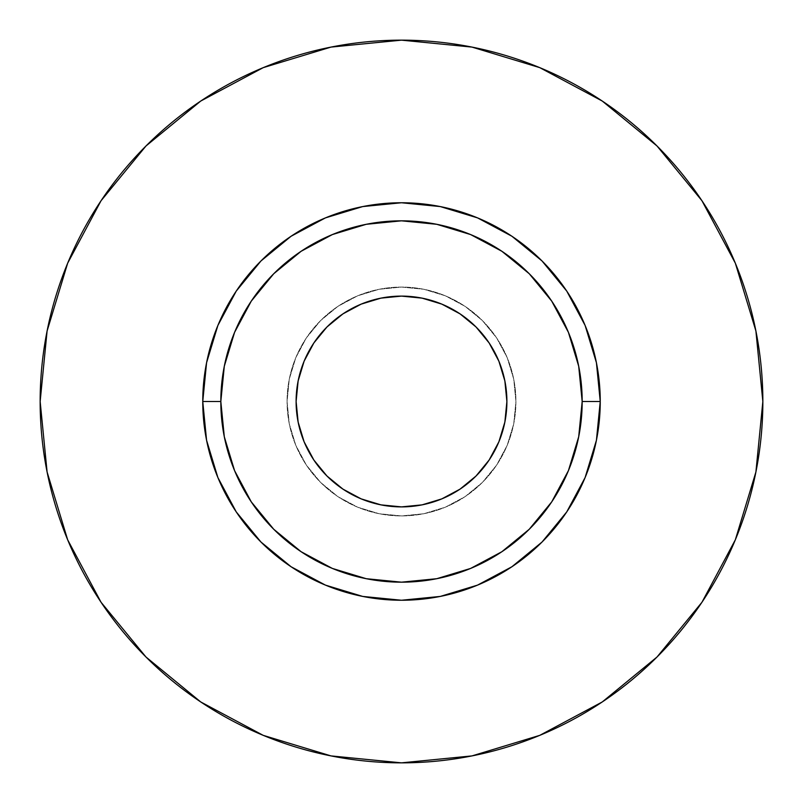 <?xml version="1.0" encoding="UTF-8"?>
<svg xmlns="http://www.w3.org/2000/svg" width="803" height="803" viewBox="0 0 803 803"><rect width="100%" height="100%" fill="white"/><g stroke="black" fill="none" stroke-linecap="round" stroke-linejoin="round"><path stroke-width="0.6" stroke-dasharray="4.01 3.01" d="M296.106 401.5A105.394 105.394 0 0 0 401.5 506.894A105.394 105.394 0 0 0 506.894 401.5L504.866 422.057L498.874 441.831L489.127 460.049L476.028 476.028L460.049 489.127L441.831 498.874L422.057 504.866L401.5 506.894L380.943 504.866L361.169 498.874L342.951 489.127L326.972 476.028L313.873 460.049L304.126 441.831L298.134 422.057L296.106 401.5L298.134 380.943L304.126 361.169L313.873 342.951L326.972 326.972L342.951 313.873L361.169 304.126L380.943 298.134L401.5 296.106L422.057 298.134L441.831 304.126L460.049 313.873L476.028 326.972L489.127 342.951L498.874 361.169L504.866 380.943L506.894 401.5A105.394 105.394 0 0 0 401.5 296.106A105.394 105.394 0 0 0 296.106 401.5M515.928 401.5A114.427 114.427 0 0 1 401.5 515.928A114.427 114.427 0 0 1 287.072 401.5A114.427 114.427 0 0 0 401.5 515.928A114.427 114.427 0 0 0 515.928 401.5L513.729 423.823L507.215 445.294L496.645 465.078L482.412 482.412L465.078 496.645L445.294 507.215L423.823 513.729L401.5 515.928L379.177 513.729L357.706 507.215L337.922 496.645L320.588 482.412L306.355 465.078L295.785 445.294L289.271 423.823L287.072 401.5L289.271 379.177L295.785 357.706L306.355 337.922L320.588 320.588L337.922 306.355L357.706 295.785L379.177 289.271L401.5 287.072L423.823 289.271L445.294 295.785L465.078 306.355L482.412 320.588L496.645 337.922L507.215 357.706L513.729 379.177L515.928 401.5A114.427 114.427 0 0 0 401.5 287.072A114.427 114.427 0 0 0 287.072 401.5A114.427 114.427 0 0 1 401.5 287.072A114.427 114.427 0 0 1 515.928 401.5L513.729 379.177L507.215 357.706L496.645 337.922L482.412 320.588L465.078 306.355L445.294 295.785L423.823 289.271L401.5 287.072L379.177 289.271L357.706 295.785L337.922 306.355L320.588 320.588L306.355 337.922L295.785 357.706L289.271 379.177L287.072 401.5L289.271 423.823L295.785 445.294L306.355 465.078L320.588 482.412L337.922 496.645L357.706 507.215L379.177 513.729L401.5 515.928L423.823 513.729L445.294 507.215L465.078 496.645L482.412 482.412L496.645 465.078L507.215 445.294L513.729 423.823L515.928 401.5M220.825 401.5A180.675 180.675 0 0 0 401.5 582.175A180.675 180.675 0 0 0 582.175 401.5A180.675 180.675 0 0 0 401.5 220.825A180.675 180.675 0 0 0 220.825 401.5A180.675 180.675 0 0 0 401.5 582.175A180.675 180.675 0 0 0 582.175 401.5A180.675 180.675 0 0 0 401.5 220.825A180.675 180.675 0 0 0 220.825 401.5M701.882 602.35L735.347 539.787L755.904 471.993L762.85 401.5A361.35 361.35 0 0 0 401.5 40.15A361.35 361.35 0 0 0 40.15 401.5A361.35 361.35 0 0 0 401.5 762.85A361.35 361.35 0 0 0 762.85 401.5L755.904 331.007L735.347 263.213L701.952 200.74M602.35 101.118L539.787 67.653L471.993 47.096L401.5 40.15L331.007 47.096L263.213 67.653L200.74 101.048M101.118 200.65L67.653 263.213L47.096 331.007L40.15 401.5L47.096 471.993L67.653 539.787L101.048 602.26M200.65 701.882L263.213 735.347L331.007 755.904L401.5 762.85L471.993 755.904L539.787 735.347L602.26 701.952"/><path stroke-width="1.2" d="M506.894 401.5A105.394 105.394 0 0 1 401.5 506.894A105.394 105.394 0 0 1 296.106 401.5L298.134 380.943L304.126 361.169L313.873 342.951L326.972 326.972L342.951 313.873L361.169 304.126L380.943 298.134L401.5 296.106L422.057 298.134L441.831 304.126L460.049 313.873L476.028 326.972L489.127 342.951L498.874 361.169L504.866 380.943L506.894 401.5L504.866 422.057L498.874 441.831L489.127 460.049L476.028 476.028L460.049 489.127L441.831 498.874L422.057 504.866L401.5 506.894L380.943 504.866L361.169 498.874L342.951 489.127L326.972 476.028L313.873 460.049L304.126 441.831L298.134 422.057L296.106 401.5A105.394 105.394 0 0 1 401.5 296.106A105.394 105.394 0 0 1 506.894 401.5M582.175 401.5L600.242 401.5A198.742 198.742 0 0 1 401.5 600.242A198.742 198.742 0 0 1 202.757 401.5L220.825 401.5A180.675 180.675 0 0 1 401.5 220.825A180.675 180.675 0 0 1 582.175 401.5A180.675 180.675 0 0 1 401.5 582.175A180.675 180.675 0 0 1 220.825 401.5L224.298 436.752L234.576 470.638L251.279 501.875L273.743 529.257L301.125 551.721L332.362 568.424L366.248 578.702L401.5 582.175L436.752 578.702L470.638 568.424L501.875 551.721L529.257 529.257L551.721 501.875L568.424 470.638L578.702 436.752L582.175 401.5L578.702 366.248L568.424 332.362L551.721 301.125L529.257 273.743L501.875 251.279L470.638 234.576L436.752 224.298L401.5 220.825L366.248 224.298L332.362 234.576L301.125 251.279L273.743 273.743L251.279 301.125L234.576 332.362L224.298 366.248L220.825 401.5L202.757 401.5L206.572 362.725L217.884 325.446L236.253 291.087L260.965 260.965L291.087 236.253L325.446 217.884L362.725 206.572L401.5 202.757L440.275 206.572L477.554 217.884L511.912 236.253L542.035 260.965L566.747 291.087L585.116 325.446L596.428 362.725L600.242 401.5L596.428 440.275L585.116 477.554L566.747 511.912L542.035 542.035L511.912 566.747L477.554 585.116L440.275 596.428L401.5 600.242L362.725 596.428L325.446 585.116L291.087 566.747L260.965 542.035L236.253 511.912L217.884 477.554L206.572 440.275L202.757 401.5A198.742 198.742 0 0 1 401.5 202.757A198.742 198.742 0 0 1 600.242 401.5L582.175 401.5M40.15 401.5A361.35 361.35 0 0 1 401.5 40.15A361.35 361.35 0 0 1 762.85 401.5A361.35 361.35 0 0 1 401.5 762.85A361.35 361.35 0 0 1 40.15 401.5L47.096 471.993L67.653 539.787L101.048 602.26L145.985 657.015L200.74 701.952L263.213 735.347L331.007 755.904L401.5 762.85L471.993 755.904L539.787 735.347L602.26 701.952L657.015 657.015L701.952 602.26L735.347 539.787L755.904 471.993L762.85 401.5L755.904 331.007L735.347 263.213L701.952 200.74L657.015 145.985L602.26 101.048L539.787 67.653L471.993 47.096L401.5 40.15L331.007 47.096L263.213 67.653L200.74 101.048L145.985 145.985L101.048 200.74L67.653 263.213L47.096 331.007L40.15 401.5M701.952 200.74L657.015 145.985L602.35 101.118M200.74 101.048L145.985 145.985L101.118 200.65M101.048 602.26L145.985 657.015L200.65 701.882M602.26 701.952L657.015 657.015L701.882 602.35"/></g></svg>
